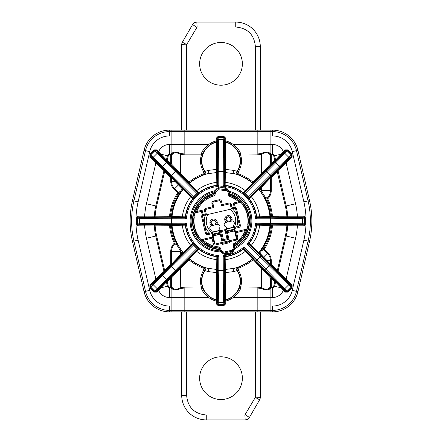 <?xml version="1.0" encoding="UTF-8"?>
<svg xmlns="http://www.w3.org/2000/svg" width="442" height="442" viewBox="0 0 442 442"><rect width="100%" height="100%" fill="white"/><g stroke="black" fill="none" stroke-linecap="round" stroke-linejoin="round"><path stroke-width="0.66" d="M158.076 152.313L166.523 160.678A0.735 0.63 134.2 0 1 166.407 160.01L167.225 160.341L170.739 163.855L171.551 164.059L189.624 182.905A0.735 0.735 22.9 0 1 188.635 182.855L188.469 183.253L197.729 192.905L158.44 153.263L156.159 150.391L158.076 152.313L158.595 151.788A11.691 11.691 0 0 1 169.435 144.484L171.888 144.484L171.888 131.617L169.435 131.617A24.553 24.553 0 0 0 145.506 150.65L133.909 200.895A89.383 89.383 0 0 0 133.909 241.105L145.506 291.35A24.553 24.553 0 0 0 169.435 310.383L272.565 310.383A24.553 24.553 0 0 0 296.494 291.35L308.091 241.105A89.383 89.383 0 0 0 308.091 200.895L296.494 150.65A24.553 24.553 0 0 0 272.565 131.617L171.888 131.617L171.888 130.147L169.435 130.147A26.028 26.028 0 0 0 144.07 150.319L132.473 200.563A90.853 90.853 0 0 0 132.473 241.437L144.07 291.681A26.028 26.028 0 0 0 169.435 311.853L272.565 311.853A26.028 26.028 0 0 0 297.93 291.681L309.527 241.437A90.853 90.853 0 0 0 309.527 200.563L297.93 150.319A26.028 26.028 0 0 0 272.565 130.147L169.435 130.147A26.028 26.028 0 0 0 144.07 150.319L132.473 200.563A90.853 90.853 0 0 0 132.473 241.437L138.119 240.133A85.057 85.057 0 0 1 138.119 201.867L149.716 151.623A20.233 20.233 0 0 1 169.435 135.943L257.835 135.943L257.835 144.484L272.565 144.484A11.691 11.691 0 0 1 283.405 151.788L285.322 149.871L287.753 149.871L292.129 154.247L292.129 156.678L278.178 171.198L277.355 171.529L271.261 177.629L271.261 190.552A11.337 11.337 0 0 1 267.67 198.828L266.835 199.226L264.609 197.701L264.741 198.127L260.653 191.618A49.349 49.349 0 0 0 259.095 189.624L259.841 188.983L259.316 188.463L260.995 186.789L261.515 187.309L259.841 188.983A50.333 50.333 0 0 1 261.437 191.032L260.653 191.618M272.565 130.147L272.565 135.943A20.233 20.233 0 0 1 292.284 151.623L297.93 150.319A26.028 26.028 0 0 0 272.565 130.147L270.112 130.147L270.112 153.286L271.261 154.087L271.261 154.96L270.449 154.96A0.983 0.746 127.2 0 1 271.261 154.087L272.565 154.087L272.565 154.96L271.261 154.96L271.261 163.855L270.449 164.059A0.735 0.53 -135.5 0 0 271.576 164.579L262.034 174.181L261.515 173.662L270.449 164.059L270.449 154.96L269.393 154.087A0.983 0.635 127.2 0 1 270.112 153.286C267.874 151.672 264.918 151.728 261.261 153.462L261.515 154.247C265.062 152.33 267.686 152.275 269.393 154.087M255.377 130.147L255.377 46.653C254.255 34.669 247.708 28.122 235.735 27.012L197.11 27.012L186.69 44.57L186.623 130.147L181.712 130.147L181.712 44.681A4.912 4.912 0 0 1 182.369 42.228L192.574 24.553A4.912 4.912 0 0 1 196.823 22.1L235.735 22.1A24.553 24.553 0 0 1 260.288 46.653L260.288 130.147L257.835 130.147L257.835 135.943L272.565 135.943M149.716 290.377L144.07 291.681A26.028 26.028 0 0 0 169.435 311.853L171.888 311.853L171.888 306.057L169.435 306.057A20.233 20.233 0 0 1 149.716 290.377L138.119 240.133M263.205 257.415L263.554 257.062L259.1 252.371L261.338 249.459L261.52 250.713L259.316 253.531L267.018 261.216A0.735 0.293 134.8 0 1 267.156 260.697L270.449 264.172L271.261 264.371L277.355 270.471L278.178 270.802L286.201 236.05L295.554 238.21A76.516 76.516 0 0 0 297.367 225.812L272.438 225.868L270.134 225.779L269.957 225.359L256.686 225.166L256.404 224.856A35.614 35.614 0 0 1 248.763 243.304L247.006 243.868L248.818 244.288L288.737 283.56A0.983 0.845 134.2 0 1 288.637 284.852L291.168 287.234L291.609 287.234L287.234 291.609L285.841 291.609L283.924 289.687L283.405 290.212A11.691 11.691 0 0 1 272.565 297.516L270.112 297.516L270.112 311.853L272.565 311.853A26.028 26.028 0 0 0 297.93 291.681L309.527 241.437A90.853 90.853 0 0 0 309.527 200.563L303.881 201.867A85.057 85.057 0 0 1 303.881 240.133L292.284 290.377A20.233 20.233 0 0 1 272.565 306.057L171.888 306.057L171.888 297.516L169.435 297.516A11.691 11.691 0 0 1 158.595 290.212L156.678 292.129L154.247 292.129L149.871 287.753L149.871 285.322L163.822 270.802L164.645 270.471L170.739 264.371L170.739 251.448A11.337 11.337 0 0 1 174.33 243.172L175.165 242.774L177.391 244.299L177.259 243.873L181.347 250.382A49.349 49.349 0 0 0 182.905 252.376L182.159 253.017L182.684 253.537L181.005 255.211L180.485 254.691L182.159 253.017A50.333 50.333 0 0 1 180.563 250.968L181.347 250.382M186.623 311.853L186.623 395.347C187.745 407.331 194.292 413.878 206.265 414.988L244.89 414.988L255.31 397.43L255.377 311.853L260.288 311.853L260.288 397.319A4.912 4.912 0 0 1 259.631 399.772L249.426 417.447A4.912 4.912 0 0 1 245.177 419.9L206.265 419.9A24.553 24.553 0 0 1 181.712 395.347L181.712 311.853L184.165 311.853L184.165 297.516L171.888 297.516L171.888 288.714L170.739 287.913L170.739 287.04L171.551 287.04A0.983 0.746 -52.8 0 1 170.739 287.913L169.435 287.913L169.435 297.516M156.446 162.208L150.391 156.159L150.391 154.766L150.833 154.766L194.055 197.419L192.822 198.712L183.297 189.463L182.9 189.629L182.331 188.822L182.684 188.469L174.982 180.784A0.735 0.293 -45.2 0 1 174.844 181.303L171.551 177.828L170.739 177.629L171.264 177.104L156.446 162.208L155.921 162.733L149.871 156.678L149.871 154.247L154.247 149.871L156.678 149.871L166.407 160.01L167.402 155.706L168.253 155.899L167.225 160.341L166.706 160.86L179.966 174.181L180.485 173.662L180.485 154.247L180.739 153.462L184.165 153.965L184.165 144.484L208.729 144.484A20.448 20.448 0 0 1 216.226 140.959L216.403 141.926A0.735 0.735 128.2 0 0 216.967 141.208L217.243 141.423A0.735 0.735 -51.5 0 1 216.668 142.142L216.403 141.926A19.465 19.465 0 0 0 209.32 145.269L208.729 144.484C204.138 148.429 201.696 151.589 201.403 153.965L184.165 153.965L184.165 154.833L180.485 154.247C176.651 152.324 174.021 152.269 172.607 154.087A0.983 0.635 52.8 0 0 171.888 153.286C173.8 151.661 176.75 151.722 180.739 153.462M149.871 156.678L150.833 156.159L153.263 158.44L192.905 197.729L183.253 188.469L182.684 188.469M174.982 180.784L171.463 177.308A0.735 0.536 134.5 0 1 171.551 177.828L171.551 181.303A10.525 10.525 0 0 0 174.634 188.745L178.214 192.325A0.983 0.796 -116.2 0 1 178.413 193.403L180.855 192.143L180.48 191.287L177.64 192.9L178.413 193.403A50.747 50.747 0 0 0 170.479 216.199L171.866 216.221L172.043 216.641L185.314 216.834A35.929 35.929 0 0 1 192.822 198.712A0.735 0.735 -93.3 0 0 192.767 197.734M178.795 184.585L178.446 184.938L174.844 181.303L170.739 181.303A11.337 11.337 0 0 0 174.06 189.32L177.64 192.9A51.67 51.67 0 0 0 169.562 216.132L169.562 216.867L155.142 216.867L155.142 216.132L170.479 216.199A0.735 0.691 -88.6 0 1 169.794 216.867L171.137 216.889L171.308 217.309L184.585 217.486L186.441 218.779L185.596 217.144A35.614 35.614 0 0 1 217.144 185.596L216.834 185.314L216.674 172.529L207.276 173.8L203.337 174.916C204.861 174.093 205.259 172.888 204.53 171.308A19.52 19.52 0 0 1 202.342 155.12C202.624 152.645 204.95 149.363 209.32 145.269M188.469 183.253A0.735 0.735 -157.5 0 0 189.463 183.297L198.712 192.822A35.929 35.929 0 0 1 216.834 185.314A0.735 0.735 -48.3 0 0 217.486 184.585L217.348 171.816A0.735 0.718 -2 0 1 216.674 172.529L216.724 169.358L207.955 170.441L203.701 171.833A20.498 20.498 0 0 1 201.403 154.833L184.165 154.833M283.924 289.687L275.476 281.322A0.735 0.63 -45.8 0 1 275.593 281.99L274.775 281.659L271.261 278.145L270.449 277.941L270.449 287.04L269.393 287.913C267.979 289.731 265.349 289.676 261.515 287.753L261.261 288.538L257.835 288.035L257.835 287.167L261.515 287.753L261.515 268.338L262.034 267.819L271.576 277.421L270.449 277.941L243.288 249.178A35.929 35.929 0 0 1 225.166 256.686L225.326 269.471L234.724 268.195L238.663 267.084C237.139 267.907 236.741 269.112 237.47 270.692A19.52 19.52 0 0 1 239.658 286.88A0.983 0.851 -162.1 0 0 240.597 288.035C240.304 290.411 237.862 293.571 233.271 297.516A20.448 20.448 0 0 1 225.774 301.041L225.774 303.764L224.05 305.483L217.95 305.483L216.226 303.764L216.403 300.074A19.465 19.465 0 0 1 209.32 296.731C205.005 292.726 202.679 289.444 202.342 286.88A19.52 19.52 0 0 1 204.53 270.692C205.265 269.117 204.867 267.913 203.337 267.084L207.276 268.195L216.674 269.471L216.834 256.686L217.144 256.404A35.614 35.614 0 0 1 185.596 224.856L186.441 223.221L158.026 223.293L139.39 223.685L137.175 224.133A83.881 83.881 0 0 1 137.175 217.867L138.158 216.923L140.296 217.331L158.938 217.724A0.983 0.906 91.2 0 0 158.026 218.707L186.441 218.779A34.631 34.631 0 0 1 218.779 186.441L217.801 184.861A0.735 0.735 -48.1 0 1 217.144 185.596L218.779 186.441L218.707 158.054L218.315 139.401L217.95 137.252L224.05 137.252L223.685 139.401L223.293 158.054L223.221 186.441A34.631 34.631 0 0 1 255.559 218.779L270.366 218.779L270.366 217.801L257.139 217.801A0.735 0.735 41.9 0 1 256.404 217.144L255.559 218.779L257.415 217.486L270.692 217.309A0.735 0.735 22.5 0 1 269.957 216.641A49.15 49.15 0 0 0 258.703 189.463L259.095 189.624A0.735 0.735 112.9 0 1 259.145 188.635L258.747 188.469L249.233 197.734L248.503 196.933A36.548 36.548 0 0 0 245.067 193.497L244.266 192.767L246.017 190.966A0.735 0.293 44.8 0 1 245.31 190.679L252.537 183.297L252.376 182.905A0.735 0.735 157.1 0 0 253.365 182.855L253.531 183.253A0.735 0.735 -22.5 0 1 252.537 183.297A49.15 49.15 0 0 0 234.724 173.8L225.326 172.529L225.166 185.314A35.929 35.929 0 0 1 243.288 192.822L245.31 190.679A38.863 38.863 0 0 0 225.249 182.369A0.735 0.293 -179.8 0 1 224.547 182.076L224.514 184.585L223.221 186.441L224.856 185.596A35.614 35.614 0 0 1 256.404 217.144L256.686 216.834L269.957 216.641L270.134 216.221A49.366 49.366 0 0 0 264.741 198.127M258.747 188.469A0.735 0.735 -67.5 0 0 258.703 189.463L249.178 198.712A35.929 35.929 0 0 1 256.686 216.834A0.735 0.735 41.7 0 0 257.415 217.486M217.348 171.816L217.337 169.601L216.724 169.358L216.668 142.142A19.188 19.188 0 0 0 204.917 171.308A2.453 2.453 -86.7 0 1 203.723 174.949M217.337 169.601L217.243 141.423M217.486 184.585L217.801 184.861L217.801 171.667L217.331 140.313L217.254 138.523L216.226 138.236L217.95 136.517L224.05 136.517L225.774 138.236L225.774 140.959A20.448 20.448 0 0 1 233.271 144.484C237.802 148.341 240.244 151.501 240.597 153.965L240.597 154.833A20.498 20.498 0 0 1 238.299 171.833L239.017 173.999A50.333 50.333 0 0 1 253.017 182.159L252.376 182.905A49.349 49.349 0 0 0 238.663 174.916L234.724 173.8A2.453 1.641 -74 0 1 234.045 170.441L225.276 169.358L225.326 172.529A0.735 0.718 -178 0 1 224.652 171.816L224.547 182.076M257.835 154.833L257.835 153.965L240.597 153.965A0.983 0.851 162.1 0 0 239.658 155.12A19.52 19.52 0 0 1 237.47 171.308L237.083 171.308A19.188 19.188 0 0 0 225.332 142.142L225.597 141.926A19.465 19.465 0 0 1 232.68 145.269C236.995 149.274 239.321 152.556 239.658 155.12L257.835 154.833L261.515 154.247L261.515 173.662L253.017 182.159L253.365 182.855M232.68 145.269L233.271 144.484L257.835 144.484L257.835 153.965L261.261 153.462M225.033 141.208A0.735 0.735 51.8 0 0 225.597 141.926L225.774 140.959L225.033 140.959L224.757 141.423L224.702 144.611L224.663 169.601L225.276 169.358L225.332 142.142A0.735 0.735 -128.5 0 1 224.757 141.423M238.277 174.949A2.453 2.453 -93.3 0 1 237.083 171.308L234.045 170.441M238.299 171.833L237.47 171.308C236.735 172.883 237.133 174.087 238.663 174.916L239.017 173.999M209.32 296.731L208.729 297.516C204.198 293.659 201.756 290.499 201.403 288.035A0.983 0.851 -17.9 0 0 202.342 286.88L184.165 287.167L180.485 287.753C176.938 289.67 174.314 289.725 172.607 287.913L171.551 287.04L171.551 277.941A0.735 0.53 44.5 0 0 170.424 277.421L179.966 267.819L180.485 268.338L171.551 277.941L170.739 278.145L167.225 281.659L166.407 281.99L158.595 290.212L158.076 289.687L156.159 291.609L156.159 291.168L197.729 249.095A0.735 0.735 176.7 0 1 198.707 249.039L189.463 258.703L189.624 259.095A0.735 0.735 -22.9 0 0 188.635 259.145L188.469 258.747A0.735 0.735 157.5 0 1 189.463 258.703A49.15 49.15 0 0 0 207.276 268.195A2.453 1.641 106 0 1 207.955 271.559L216.724 272.642L216.674 269.471A0.735 0.718 2 0 1 217.348 270.184L217.453 259.924A0.735 0.293 0.2 0 0 216.751 259.631A38.863 38.863 0 0 1 196.69 251.321A0.735 0.293 -135.2 0 0 195.983 251.034L188.469 258.747M180.485 251.448L171.551 251.448A10.525 10.525 0 0 1 174.883 243.763L176.922 245.089L180.563 250.968A1.591 1.591 0 0 0 180.485 251.448L180.485 254.691L171.551 264.172L170.739 264.371L171.264 264.896L165.164 270.99L164.645 270.471L156.65 235.857L155.799 236.05L163.822 270.802A0.735 0.63 44.2 0 0 164.982 271.173L165.164 270.99M176.922 245.089L177.391 244.299M217.453 259.924L217.486 257.415L218.779 255.559A34.631 34.631 0 0 1 186.441 223.221L184.861 224.199A0.735 0.735 -138.1 0 1 185.596 224.856L185.314 225.166L172.043 225.359L171.866 225.779A49.366 49.366 0 0 0 177.259 243.873M155.142 225.133L155.142 225.868L170.479 225.801A50.747 50.747 0 0 0 175.165 242.774A0.983 0.807 122.9 0 1 174.883 243.763L174.33 243.172A51.67 51.67 0 0 1 169.562 225.868L169.562 225.133L138.158 225.077L138.479 224.746L184.861 224.199L184.585 224.514L171.308 224.691L171.137 225.111L171.866 225.779L170.479 225.801A0.735 0.691 88.6 0 0 169.794 225.133L170.805 225.111A0.735 0.635 -90.9 0 1 171.441 225.79A49.791 49.791 0 0 0 176.772 243.862A0.983 0.635 123.3 0 1 176.435 244.752M270.692 217.309L270.863 216.889L270.134 216.221L271.521 216.199A0.735 0.691 -91.4 0 0 272.206 216.867L271.195 216.889A0.735 0.635 89.1 0 1 270.559 216.21A49.791 49.791 0 0 0 265.228 198.138A0.983 0.635 -56.7 0 1 265.565 197.248L265.078 196.911L264.609 197.701M182.85 188.64A0.735 0.735 67.1 0 1 182.9 189.629L180.662 192.541A49.366 49.366 0 0 0 171.866 216.221L171.137 216.889M180.662 192.541L180.855 192.143M261.338 249.459A49.366 49.366 0 0 0 270.134 225.779L270.863 225.111L270.692 224.691L257.415 224.514L255.559 223.221L256.404 224.856A0.735 0.735 -41.9 0 1 257.139 224.199L270.366 224.199L270.366 218.779L302.61 218.315L305.56 217.84A84.621 84.621 0 0 1 305.56 224.16L303.842 225.812L297.367 225.812L297.367 225.077L287.079 225.133A0.735 0.652 -91 0 1 287.731 225.917A66.913 66.913 0 0 1 286.201 236.05L285.35 235.857A66.04 66.04 0 0 0 286.858 225.868L286.858 225.133L270.863 225.111M261.145 249.857L263.587 248.597L264.36 249.1L263.786 249.675A0.983 0.796 63.8 0 1 263.587 248.597A50.747 50.747 0 0 0 271.521 225.801A0.735 0.691 91.4 0 1 272.206 225.133M170.739 251.448L171.551 251.448L171.463 264.692L181.005 255.211M183.253 253.531A0.735 0.735 112.5 0 0 183.297 252.537L182.905 252.376A0.735 0.735 -67.1 0 1 182.855 253.365L183.253 253.531L192.767 244.266L193.497 245.067L194.055 244.581A35.808 35.808 0 0 0 197.419 247.945L198.707 249.039M171.308 224.691A0.735 0.735 -157.5 0 1 172.043 225.359A49.15 49.15 0 0 0 183.297 252.537L192.961 243.293A0.735 0.735 93.3 0 1 192.905 244.271L153.263 283.56L150.391 285.841L164.982 271.173M156.446 279.792L155.921 279.267L146.446 238.21L155.799 236.05A66.913 66.913 0 0 1 154.269 225.917L138.158 225.812L136.44 224.16A84.621 84.621 0 0 1 136.44 217.84L138.158 216.188L155.142 216.132A66.04 66.04 0 0 1 156.65 206.143L164.645 171.529L163.822 171.198L155.921 162.733L146.446 203.79A76.516 76.516 0 0 0 144.633 216.188L144.633 216.923L154.921 216.867A0.735 0.652 89 0 1 154.269 216.083A66.913 66.913 0 0 1 155.799 205.95L146.446 203.79M156.678 292.129L156.159 291.609L154.766 291.609L154.766 291.168L157.148 288.637L153.363 284.852L150.833 287.234L150.391 287.234L150.391 285.841L149.871 285.322M158.44 288.737A0.983 0.845 44.2 0 1 157.148 288.637L196.933 248.503A36.548 36.548 0 0 1 193.497 245.067L153.363 284.852A0.983 0.845 -134.2 0 1 153.263 283.56M197.419 247.945L196.933 248.503L197.734 249.233L195.983 251.034M192.961 243.293L194.055 244.581M171.137 225.111L170.805 225.111M170.424 164.579L171.551 164.059L171.551 154.96L170.739 154.96L170.739 154.087L171.888 153.286L171.888 144.484L184.165 144.484L184.165 130.147M170.22 164.374L170.739 163.855L170.739 154.96L169.435 154.96L169.435 154.087L170.739 154.087A0.983 0.746 52.8 0 1 171.551 154.96L172.607 154.087M160.529 154.761L160.86 154.192L167.402 155.706A2.088 2.088 0 0 1 169.435 154.087L169.435 144.484M202.342 155.12L201.403 154.833L201.403 153.965A0.983 0.851 17.9 0 1 202.342 155.12M153.263 158.44A0.983 0.845 134.2 0 1 153.363 157.148L157.148 153.363L154.766 150.833L154.766 150.391L156.159 150.391L156.678 149.871M197.734 192.767A0.735 0.735 -176.7 0 0 198.712 192.822L198.707 192.961A0.735 0.735 -176.7 0 1 197.729 192.905L196.933 193.497L157.148 153.363A0.983 0.845 -44.2 0 1 158.44 153.263M198.707 192.961L197.419 194.055L196.933 193.497A36.548 36.548 0 0 0 193.497 196.933L192.905 197.729A0.735 0.735 -93.3 0 1 192.961 198.707M219.287 248.514L221 251.885A7.857 7.857 0 0 0 234.536 248.758L234.525 244.664A27.255 27.255 0 0 0 229.763 195.193L228.995 191.171A7.857 7.857 0 0 0 214.978 190.916M265.078 196.911L261.437 191.032A1.591 1.591 0 0 0 261.515 190.552L270.449 190.552A10.525 10.525 0 0 1 267.117 198.237L267.67 198.828A51.67 51.67 0 0 1 272.438 216.132L272.438 216.867L297.367 216.923L303.842 216.923L303.842 216.188L305.56 217.84M270.863 216.889L271.195 216.889M249.233 197.734A0.735 0.735 -86.7 0 0 249.178 198.712L247.945 197.419A35.808 35.808 0 0 0 244.581 194.055L243.288 192.822A0.735 0.735 -3.3 0 0 244.266 192.767M224.05 136.517L224.05 137.252L225.033 138.236L224.669 140.313L224.276 158.96L224.199 184.861A0.735 0.735 -131.9 0 0 224.856 185.596L225.166 185.314A0.735 0.735 -131.7 0 1 224.514 184.585M246.017 190.966L253.531 183.253M275.294 160.86L274.775 160.341L271.261 163.855L271.78 164.374L283.924 152.313L283.405 151.788L281.14 154.192L273.747 155.899A1.216 1.216 0 0 0 272.565 154.96M283.924 152.313L285.841 150.391L285.841 150.833L274.488 162.606L244.271 192.905A0.735 0.735 -3.3 0 1 243.293 192.961M273.747 155.899L274.775 160.341L275.593 160.01L281.14 154.192L281.471 154.761M275.476 160.678A0.735 0.63 45.8 0 0 275.593 160.01L274.598 155.706A2.088 2.088 0 0 0 272.565 154.087L272.565 144.484M271.261 190.552L270.449 190.552L270.736 177.104L271.261 177.629L270.449 177.828L261.515 187.309L261.515 190.552M270.537 177.308L260.995 186.789M249.039 198.707A0.735 0.735 -86.7 0 1 249.095 197.729L288.737 158.44L291.609 156.159L277.018 170.827A0.735 0.63 -135.8 0 1 278.178 171.198L286.201 205.95L295.554 203.79A76.516 76.516 0 0 1 297.367 216.188L303.842 216.188M285.322 149.871L285.841 150.391L287.234 150.391L287.234 150.833L275.775 162.706L279.294 166.225L247.945 197.419M274.488 162.606A0.983 0.845 -135.8 0 1 275.775 162.706L244.581 194.055M283.56 153.263A0.983 0.845 -135.8 0 1 284.852 153.363L288.637 157.148L292.129 154.247M265.565 197.248L267.117 198.237A0.983 0.807 -57.1 0 0 266.835 199.226A50.747 50.747 0 0 1 271.521 216.199L297.367 216.188L297.367 216.923M285.554 162.208L286.079 162.733L295.554 203.79M270.366 217.801L303.521 217.254A0.983 0.983 44 0 1 304.505 218.204L304.505 223.796L255.559 223.221A34.631 34.631 0 0 1 247.006 243.868L288.637 284.852L284.852 288.637L256.868 260.001L260.697 256.172M303.521 217.254L303.842 216.923L304.825 217.867A83.881 83.881 0 0 1 304.825 224.133L304.505 223.796A0.983 0.983 -44 0 1 303.521 224.746L270.366 224.199M257.415 224.514A0.735 0.735 -41.7 0 0 256.686 225.166A35.929 35.929 0 0 1 249.178 243.288L258.703 252.537A49.15 49.15 0 0 0 269.957 225.359A0.735 0.735 -22.5 0 1 270.692 224.691M253.365 259.145L253.017 259.841A50.333 50.333 0 0 1 239.017 268.001L238.663 267.084A49.349 49.349 0 0 0 252.376 259.095A0.735 0.735 -157.1 0 1 253.365 259.145L253.531 258.747L244.266 249.233A0.735 0.735 3.3 0 0 243.288 249.178L243.304 248.763A35.614 35.614 0 0 1 224.856 256.404L223.221 255.559L224.514 257.415L224.652 270.184A0.735 0.718 178 0 1 225.326 269.471L225.276 272.642L234.045 271.559L238.299 270.167A20.498 20.498 0 0 1 240.597 287.167L240.597 288.035L257.835 288.035L257.835 297.516L233.271 297.516L232.68 296.731A19.465 19.465 0 0 1 225.597 300.074A0.735 0.735 -51.8 0 0 225.033 300.792L224.757 300.577A0.735 0.735 128.5 0 1 225.332 299.858L225.774 301.041L225.033 301.041L225.033 303.764L225.774 303.764M224.514 257.415A0.735 0.735 131.7 0 1 225.166 256.686L224.856 256.404A0.735 0.735 131.9 0 0 224.199 257.139L224.276 283.04L224.669 301.687L225.033 303.764L224.05 304.748L224.05 305.483M224.652 270.184L224.757 300.577M224.663 272.399L225.276 272.642L225.332 299.858A19.188 19.188 0 0 0 237.083 270.692A2.453 2.453 93.3 0 1 238.277 267.051M244.266 249.233L243.868 247.006L243.304 248.763A0.735 0.735 3.1 0 1 244.288 248.818L256.172 260.697L256.868 260.001L243.868 247.006A34.631 34.631 0 0 1 223.221 255.559L223.293 283.946L223.685 302.599L224.05 304.748L217.95 304.748L217.95 305.483M272.438 225.133L272.438 225.868A51.67 51.67 0 0 1 264.36 249.1L267.94 252.68A11.337 11.337 0 0 1 271.261 260.697L271.261 264.371L270.736 264.896L277.018 271.173A0.735 0.63 135.8 0 0 278.178 270.802L292.129 285.322L292.129 287.753L287.753 292.129L285.322 292.129L285.841 291.168L256.172 260.697M281.471 287.239L281.14 287.808L273.747 286.101A1.216 1.216 0 0 1 272.565 287.04L272.565 287.913L271.261 287.913A0.983 0.746 -127.2 0 1 270.449 287.04L271.261 287.04L271.261 287.913L270.112 288.714C268.2 290.339 265.25 290.278 261.261 288.538M285.322 292.129L275.593 281.99L274.598 286.294A2.088 2.088 0 0 1 272.565 287.913L272.565 297.516M287.753 292.129L284.852 288.637A0.983 0.845 -44.2 0 1 283.56 288.737M217.337 272.399L217.298 297.389L216.967 300.792A0.735 0.735 -128.2 0 0 216.403 300.074L216.724 272.642L217.337 272.399L217.348 270.184M184.165 287.167L184.165 288.035L201.403 288.035L201.403 287.167A20.498 20.498 0 0 1 203.701 270.167L207.955 271.559M257.835 287.167L239.658 286.88C239.376 289.355 237.05 292.637 232.68 296.731M216.967 300.792L216.226 301.041A20.448 20.448 0 0 1 208.729 297.516L184.165 297.516L184.165 288.035L180.739 288.538C177.082 290.272 174.126 290.328 171.888 288.714A0.983 0.635 -52.8 0 0 172.607 287.913M160.529 287.239L160.86 287.808L168.253 286.101A1.216 1.216 0 0 0 169.435 287.04L170.739 287.04L170.739 278.145L170.22 277.626L158.076 289.687M166.523 281.322A0.735 0.63 -134.2 0 0 166.407 281.99L167.402 286.294A2.088 2.088 0 0 0 169.435 287.913L169.435 287.04M224.746 303.477A0.983 0.983 135 0 1 223.762 304.461L217.95 304.748L216.967 303.764L217.331 301.687L217.724 283.04L217.801 257.139A0.735 0.735 48.1 0 0 217.144 256.404L218.779 255.559L218.779 270.333L224.199 270.333M188.635 259.145L188.983 259.841L189.624 259.095A49.349 49.349 0 0 0 203.337 267.084L202.983 268.001A50.333 50.333 0 0 1 188.983 259.841L180.485 268.338L180.739 288.538M217.254 303.477A0.983 0.983 45 0 0 218.237 304.461L218.779 270.333L217.801 270.333M156.65 235.857A66.04 66.04 0 0 1 155.142 225.868L154.269 225.917A0.735 0.652 -89 0 1 154.921 225.133M164.982 170.827A0.735 0.63 -44.2 0 0 163.822 171.198L155.799 205.95L156.65 206.143M140.296 224.669A0.983 0.906 -91.2 0 1 139.39 223.685L139.39 218.315L158.026 218.707L158.026 223.293A0.983 0.906 -91.2 0 0 158.938 224.276M138.479 224.746A0.983 0.983 -136 0 1 137.495 223.796L137.495 218.204L139.39 218.315A0.983 0.906 91.2 0 1 140.296 217.331M136.44 217.84L137.495 218.204A0.983 0.983 136 0 1 138.479 217.254M174.06 189.32L178.446 184.938L182.331 188.822L180.48 191.287M277.018 271.173L285.554 279.792L286.079 279.267L295.554 238.21M288.737 283.56L291.168 285.841L292.129 285.322M249.233 244.266A0.735 0.735 86.7 0 1 249.178 243.288L248.763 243.304A0.735 0.735 86.9 0 0 248.818 244.288L249.233 244.266L258.747 253.531L259.316 253.531M267.018 261.216L270.537 264.692A0.735 0.536 -45.5 0 1 270.449 264.172L270.449 260.697A10.525 10.525 0 0 0 267.366 253.255L263.786 249.675L262.062 250.448A0.983 0.63 63.9 0 1 261.824 249.503A49.791 49.791 0 0 0 270.559 225.79A0.735 0.635 -89.1 0 1 271.195 225.111M267.94 252.68L263.554 257.062L267.156 260.697L271.261 260.697M261.52 250.713L262.062 250.448M301.704 217.331A0.983 0.906 88.8 0 1 302.61 218.315L302.61 223.685A0.983 0.906 -88.8 0 1 301.704 224.669M229.685 193.369L229.459 193.353A17.188 17.188 0 0 1 229.685 193.369L229.685 193.375A7.857 7.857 0 0 0 229.591 192.894M229.73 193.723L229.735 193.778A28.586 28.586 0 0 1 234.768 246.056A7.857 7.857 0 0 0 234.757 245.918M234.652 248.255A7.857 7.857 0 0 0 234.768 247.476A29.841 29.841 0 0 0 229.464 192.38A7.857 7.857 0 0 0 229.205 191.64M229.105 191.414A7.857 7.857 0 0 0 228.995 191.171A30.885 30.885 0 0 1 234.536 248.758A7.857 7.857 0 0 0 234.603 248.498M214.862 191.143A7.857 7.857 0 0 0 214.552 191.861L214.182 193.237A7.857 7.857 0 0 0 214.16 193.375M214.127 193.59A7.857 7.857 0 0 0 214.121 193.646L214.072 194.32M219.558 249.426A7.857 7.857 0 0 0 219.608 249.553A28.586 28.586 0 0 1 214.182 193.237L214.121 193.646A28.205 28.205 0 0 0 219.47 249.166A7.857 7.857 0 0 0 219.486 249.216M220.829 251.68A7.857 7.857 0 0 0 221 251.885A30.885 30.885 0 0 1 215.105 190.684L214.552 191.861A29.841 29.841 0 0 0 220.232 250.835A7.857 7.857 0 0 0 220.674 251.481M234.73 245.697A7.857 7.857 0 0 0 234.724 245.642A28.205 28.205 0 0 0 229.768 194.193M229.768 195.137A27.305 27.305 0 0 1 234.542 244.713L234.603 244.978M229.774 194.867L229.763 195.193A27.255 27.255 0 0 0 229.746 195.182M236.183 243.636L235.415 244.133M240.702 239.835L240.061 240.481M237.951 242.343L237.52 242.68M205.779 243.31L209.63 245.503A4.912 4.912 0 0 1 209.193 245.564A27.255 27.255 0 0 0 219.215 248.2L219.226 248.249A27.305 27.305 0 0 1 214.061 194.59L214.061 194.64A27.255 27.255 0 0 0 214.061 194.64A27.255 27.255 0 0 0 219.215 248.2A27.255 27.255 0 0 0 219.238 248.2M216.099 247.813L215.619 247.719M215.414 247.68L215.088 247.608M213.873 247.31L211.547 246.564M205.817 198.364L206.585 197.867A27.255 27.255 0 0 0 199.618 204.099A4.912 4.912 0 0 1 200.038 203.961M198.69 205.779L196.497 209.63A4.912 4.912 0 0 1 196.436 209.193A27.255 27.255 0 0 0 204.099 242.382A4.912 4.912 0 0 1 203.961 241.962M201.298 202.165L201.939 201.519M204.049 199.657L204.48 199.32M214.061 194.64A27.255 27.255 0 0 0 206.585 197.867A27.255 27.255 0 0 1 214.061 194.64M205.408 215.022A16.697 16.697 0 0 0 209.607 233.205M236.592 226.978A16.697 16.697 0 0 0 232.393 208.795M207.79 214.475A14.735 14.735 0 0 0 211.989 232.658M234.21 227.525A14.735 14.735 0 0 0 230.011 209.342M216.812 224.486A3.685 3.685 0 0 0 213.585 219.028A3.685 3.685 0 0 0 211.458 225.724M231.647 221.061A3.685 3.685 0 0 0 228.415 215.602A3.685 3.685 0 0 0 226.293 222.298M214.801 224.95L216.132 222.713C214.431 219.425 212.735 219.425 211.033 222.713L213.469 225.26M229.636 221.525L230.967 219.287C229.265 216 227.569 216 225.868 219.287L228.304 221.834M211.143 223.276A2.503 2.503 0 0 0 214.149 225.155A2.503 2.503 0 0 0 216.022 222.149A2.503 2.503 0 0 0 213.022 220.271A2.503 2.503 0 0 0 211.143 223.276A2.503 2.503 0 0 0 214.149 225.155A2.503 2.503 0 0 0 216.022 222.149A2.503 2.503 0 0 0 213.022 220.271A2.503 2.503 0 0 0 211.143 223.276M225.978 219.851A2.503 2.503 0 0 0 228.978 221.729A2.503 2.503 0 0 0 230.857 218.724A2.503 2.503 0 0 0 227.851 216.845A2.503 2.503 0 0 0 225.978 219.851A2.503 2.503 0 0 0 228.978 221.729A2.503 2.503 0 0 0 230.857 218.724A2.503 2.503 0 0 0 227.851 216.845A2.503 2.503 0 0 0 225.978 219.851M221 356.793A21.365 21.365 0 0 0 199.635 378.153A21.365 21.365 0 0 0 221 399.518A21.365 21.365 0 0 0 242.365 378.153A21.365 21.365 0 0 0 221 356.793M221 42.482A21.365 21.365 0 0 0 199.635 63.847A21.365 21.365 0 0 0 221 85.207A21.365 21.365 0 0 0 242.365 63.847A21.365 21.365 0 0 0 221 42.482M225.641 229.807L224.895 229.68L227.216 239.724L229.006 239.31L221.829 240.967L223.624 240.553L223.403 239.597L222.448 239.818L220.569 231.685L221.525 231.464L223.403 239.597L227.95 238.547L226.072 230.415L221.525 231.464L221.304 230.509L224.895 229.68A0.983 0.983 0 0 1 226.072 230.415L225.68 229.829M202.613 216.674L201.657 216.895A1.967 1.967 0 0 1 202.259 214.994L203.348 215.497A0.983 0.983 0 0 0 202.613 216.674L206.37 232.945A0.983 0.983 0 0 0 207.547 233.68L212.331 232.58M233.868 227.608L238.652 226.503A0.983 0.983 0 0 0 239.387 225.326L235.63 209.055A0.983 0.983 0 0 0 234.453 208.32A0.983 0.983 0 0 0 235.188 207.138L234.415 203.79L233.238 203.055L238.592 201.817L238.813 202.773L234.415 203.79M224.895 229.68L226.685 229.265M219.508 230.923L221.304 230.509A0.983 0.983 0 0 0 220.569 231.685L220.663 230.989M211.735 232.713L212.95 237.978A0.983 0.983 0 0 0 211.773 237.243L203.187 239.227A0.983 0.983 0 0 0 202.745 240.907A27.012 27.012 0 0 1 200.878 239.023A2.453 2.453 0 0 1 200.497 238.962M234.464 227.47L237.006 238.476A0.492 0.492 0 0 1 236.636 239.061L223 242.21L222.265 243.387L222.486 244.349L223.221 243.166L223 242.21L214.862 244.089A0.492 0.492 0 0 1 214.276 243.724L212.95 237.978L211.994 238.199L211.773 237.243M222.265 243.387L215.083 245.045A1.475 1.475 0 0 1 213.32 243.945L211.994 238.199L203.408 240.183L203.187 239.227M219.961 247.006A26.028 26.028 0 0 1 203.408 240.183L202.745 240.907A27.012 27.012 0 0 0 219.166 247.951L219.961 247.006A6.873 6.873 0 0 0 223.818 252.106L232.105 250.189L232.647 251.073C230.111 253.669 227.133 254.36 223.718 253.133L232.647 251.073A7.857 7.857 0 0 0 234.464 244.415L233.332 243.923A6.873 6.873 0 0 1 232.105 250.189M194.066 216.84A2.453 2.453 0 0 0 194.265 217.171A27.012 27.012 0 0 0 198.646 236.166A2.453 2.453 0 0 0 198.613 236.547M247.934 225.16A2.453 2.453 0 0 0 247.735 224.829A27.012 27.012 0 0 0 243.354 205.834A2.453 2.453 0 0 0 243.387 205.453M247.299 228.155A2.453 2.453 0 0 1 246.984 228.376A27.012 27.012 0 0 1 234.464 244.415A7.857 7.857 0 0 1 232.647 251.073M243.31 236.221L245.503 232.37A4.912 4.912 0 0 1 245.564 232.807M218.144 189.712A6.873 6.873 0 0 0 215.016 195.668L214.055 194.894A7.857 7.857 0 0 1 217.923 188.695L227.387 189.861C224.464 187.342 221.309 186.955 217.923 188.695L218.144 189.712L226.923 190.789L227.387 189.861A7.857 7.857 0 0 1 229.752 195.447A27.012 27.012 0 0 1 241.122 202.977A2.453 2.453 0 0 1 241.503 203.038M194.701 213.845A2.453 2.453 0 0 1 195.016 213.624A27.012 27.012 0 0 1 195.861 211.11A0.983 0.983 0 0 0 196.999 212.431L201.397 211.414L202.132 210.237L203.348 215.497L205.502 215A0.983 0.983 0 0 0 206.237 213.823L205.464 210.475A0.983 0.983 0 0 1 206.199 209.298L212.9 207.751A0.983 0.983 0 0 0 213.635 206.569L212.862 203.221A0.983 0.983 0 0 1 213.602 202.044L219.343 200.718A0.983 0.983 0 0 1 220.519 201.453L221.293 204.801A0.983 0.983 0 0 0 222.47 205.541L229.171 203.994A0.983 0.983 0 0 1 230.348 204.729L231.122 208.077A0.983 0.983 0 0 0 232.299 208.817L205.502 215L205.281 214.044L206.237 213.823M236.221 198.69L232.37 196.497A4.912 4.912 0 0 1 232.807 196.436M242.382 237.901A4.912 4.912 0 0 1 241.962 238.039M237.901 199.618A4.912 4.912 0 0 1 238.039 200.038M201.397 211.414L202.171 214.762L205.281 214.044L204.508 210.696A1.967 1.967 0 0 1 205.978 208.337L212.679 206.79L211.906 203.442A1.967 1.967 0 0 1 213.381 201.088L219.121 199.762A1.967 1.967 0 0 1 221.475 201.232L222.249 204.585L228.95 203.038A1.967 1.967 0 0 1 231.304 204.508L232.299 208.817L234.453 208.32L235.216 207.386A1.967 1.967 0 0 1 236.586 208.834L240.343 225.105A1.967 1.967 0 0 1 238.873 227.459L234.685 228.426M213.635 206.569L212.679 206.79L212.9 207.751M222.47 205.541L222.249 204.585L221.293 204.801M236.586 208.834L235.63 209.055A0.983 0.983 0 0 0 234.453 208.32L234.232 207.359L231.122 208.077M233.238 203.055L234.232 207.359L235.188 207.138M239.255 201.093L238.592 201.817A26.028 26.028 0 0 0 228.735 196.149L229.752 195.447A27.012 27.012 0 0 1 239.255 201.093A0.983 0.983 0 0 1 238.813 202.773M195.861 211.11A27.012 27.012 0 0 1 214.055 194.894A27.012 27.012 0 0 0 195.861 211.11L196.778 211.469L196.999 212.431M202.171 214.762A0.983 0.983 0 0 0 203.348 215.497M202.745 240.907A27.012 27.012 0 0 0 219.166 247.951A7.857 7.857 0 0 0 223.718 253.133L223.818 252.106M236.415 231.553L236.636 232.509L235.68 232.73A0.983 0.983 0 0 1 236.415 231.553L245.001 229.569A0.983 0.983 0 0 1 246.139 230.89L245.222 230.531A26.028 26.028 0 0 1 233.332 243.923M245.001 229.569L245.222 230.531L236.636 232.509L237.962 238.255A1.475 1.475 0 0 1 236.857 240.023L229.68 241.68L229.901 242.636L228.724 241.901L223.221 243.166M236.547 239.083L229.337 240.746L226.155 226.95A2.453 2.453 0 0 1 225.144 222.564L228.486 221.79M236.52 239.089L233.332 225.293A2.453 2.453 0 0 0 232.321 220.906L229.448 221.569M214.983 244.061L211.801 230.265A2.453 2.453 0 0 1 210.784 225.879L213.652 225.216M214.619 224.995L217.961 224.221A2.453 2.453 0 0 1 218.978 228.608L222.16 242.404M214.652 242.625L214.53 242.652A0.492 0.492 0 0 0 214.166 243.244M236.895 237.995A0.492 0.492 0 0 0 236.304 237.63L236.188 237.658M227.05 230.823L234.227 229.166M212.69 234.133L219.867 232.475M222.116 238.382L221.276 238.575M214.099 240.233L213.503 240.371M223.624 240.553A0.983 0.983 0 0 1 222.448 239.818L222.448 239.818M227.216 239.724L227.216 239.724A0.983 0.983 0 0 0 227.95 238.547L227.95 238.547M227.619 237.111L228.453 236.918M235.636 235.26L236.232 235.122M220.691 230.951L221.304 230.509M229.68 241.68L228.503 240.94L228.724 241.901M292.284 151.623L303.881 201.867M303.881 240.133L309.527 241.437M297.93 291.681L292.284 290.377M272.565 306.057L272.565 311.853M269.393 287.913A0.983 0.635 -127.2 0 0 270.112 288.714L270.112 297.516L257.835 297.516L257.835 311.853M169.435 311.853L169.435 306.057M138.119 201.867L132.473 200.563M149.716 151.623L144.07 150.319M169.435 135.943L169.435 130.147M144.633 225.077L144.633 225.812A76.516 76.516 0 0 0 146.446 238.21M170.739 181.303L170.739 177.629L164.645 171.529L165.164 171.01M183.253 188.469A0.735 0.735 -112.5 0 1 183.297 189.463A49.15 49.15 0 0 0 172.043 216.641A0.735 0.735 157.5 0 1 171.308 217.309M190.966 195.983A0.735 0.293 -45.2 0 1 190.679 196.69A38.863 38.863 0 0 0 182.369 216.751A0.735 0.293 90.2 0 1 182.076 217.453M195.983 190.966A0.735 0.293 135.2 0 0 196.69 190.679A38.863 38.863 0 0 1 216.751 182.369A0.735 0.293 -0.2 0 0 217.453 182.076M179.966 174.181L188.463 182.684L188.983 182.159A50.333 50.333 0 0 1 202.983 173.999L203.337 174.916A49.349 49.349 0 0 0 189.624 182.905L189.463 183.297A49.15 49.15 0 0 1 207.276 173.8A2.453 1.641 -106 0 0 207.955 170.441M251.034 195.983A0.735 0.293 -134.8 0 0 251.321 196.69A38.863 38.863 0 0 1 259.631 216.751A0.735 0.293 89.8 0 0 259.924 217.453M216.226 138.236L216.226 140.959L216.967 140.959L216.967 138.236L217.95 137.252L217.95 136.517M203.701 270.167L202.983 268.001M239.017 268.001L238.299 270.167M202.983 173.999L203.701 171.833M170.805 216.889A0.735 0.635 90.9 0 0 171.441 216.21A49.791 49.791 0 0 1 180.176 192.497A0.983 0.63 -116.1 0 0 179.938 191.552M154.247 292.129L154.766 291.609L150.391 287.234L149.871 287.753M156.159 291.168A0.983 0.983 0 0 1 154.766 291.168L150.833 287.234A0.983 0.983 -90 0 1 150.833 285.841M162.606 274.488A0.983 0.845 -134.2 0 0 162.706 275.775L166.225 279.294A0.983 0.845 44.2 0 0 167.512 279.394M175.822 271.001L170.999 266.178M192.767 244.266A0.735 0.735 93.3 0 0 192.822 243.288A35.929 35.929 0 0 1 185.314 225.166A0.735 0.735 -138.3 0 0 184.585 224.514M190.966 246.017A0.735 0.293 45.2 0 0 190.679 245.31A38.863 38.863 0 0 1 182.369 225.249A0.735 0.293 -90.2 0 0 182.076 224.547M253.531 258.747A0.735 0.735 22.5 0 0 252.537 258.703A49.15 49.15 0 0 1 234.724 268.195A2.453 1.641 74 0 0 234.045 271.559M258.747 253.531A0.735 0.735 67.5 0 1 258.703 252.537L259.1 252.371A0.735 0.735 -112.9 0 0 259.15 253.36M169.435 154.96A1.216 1.216 0 0 0 168.253 155.899M275.476 281.322L271.78 277.626L271.261 278.145L271.261 287.04L272.565 287.04M273.747 286.101L274.775 281.659L275.294 281.14M277.018 170.827L285.35 206.143L286.201 205.95A66.913 66.913 0 0 1 287.731 216.083A0.735 0.652 91 0 1 287.079 216.867M286.858 216.867L286.858 216.132A66.04 66.04 0 0 0 285.35 206.143M168.253 286.101L167.225 281.659L166.706 281.14M276.836 270.99L277.355 270.471L285.35 235.857M149.871 154.247L150.391 154.766L154.766 150.391L154.247 149.871M150.833 156.159A0.983 0.983 90 0 1 150.833 154.766L154.766 150.833A0.983 0.983 0 0 1 156.159 150.833M167.512 162.606A0.983 0.845 -44.2 0 0 166.225 162.706L162.706 166.225A0.983 0.845 134.2 0 0 162.606 167.512M170.999 175.822L175.822 170.999M197.419 194.055A35.808 35.808 0 0 0 194.055 197.419M184.585 217.486A0.735 0.735 138.3 0 0 185.314 216.834L185.596 217.144A0.735 0.735 138.1 0 1 184.861 217.801L171.634 217.801L171.634 224.199M217.486 257.415A0.735 0.735 48.3 0 0 216.834 256.686A35.929 35.929 0 0 1 198.712 249.178A0.735 0.735 176.7 0 0 197.734 249.233M224.199 171.667L217.801 171.667M224.663 169.601L224.652 171.816M225.774 138.236L225.033 138.236L225.033 140.959M253.537 182.684L262.034 174.181M276.836 171.01L270.736 177.104M271.001 175.822L266.178 170.999M279.394 167.512A0.983 0.845 45.8 0 0 279.294 166.225L288.637 157.148A0.983 0.845 45.8 0 1 288.737 158.44M291.168 156.159A0.983 0.983 90 0 0 291.168 154.766L287.234 150.833A0.983 0.983 180 0 0 285.841 150.833M287.753 149.871L287.234 150.391L291.609 154.766L291.609 156.159L292.129 156.678M303.521 224.746L303.842 225.077L304.825 224.133L305.56 224.16M297.367 225.077L303.842 225.077L303.842 225.812M259.924 224.547A0.735 0.293 -89.8 0 0 259.631 225.249A38.863 38.863 0 0 1 251.321 245.31A0.735 0.293 134.8 0 0 251.034 246.017M246.017 251.034A0.735 0.293 -44.8 0 0 245.31 251.321A38.863 38.863 0 0 1 225.249 259.631A0.735 0.293 179.8 0 0 224.547 259.924M262.034 267.819L253.537 259.316M285.554 279.792L291.609 285.841L291.609 287.234L292.129 287.753M291.168 285.841A0.983 0.983 90 0 1 291.168 287.234L287.234 291.168A0.983 0.983 -0 0 1 285.841 291.168M264.482 269.09A0.983 0.845 -44.2 0 0 265.769 268.99L268.99 265.769A0.983 0.845 134.2 0 0 269.09 264.482M224.276 283.04A0.983 0.906 178.8 0 1 223.293 283.946L218.707 283.946A0.983 0.906 1.2 0 1 217.724 283.04M224.669 301.687A0.983 0.906 178.8 0 1 223.685 302.599L218.315 302.599A0.983 0.906 1.2 0 1 217.331 301.687M203.723 267.051A2.453 2.453 86.7 0 1 204.917 270.692A19.188 19.188 0 0 0 216.668 299.858A0.735 0.735 51.5 0 1 217.243 300.577M188.463 259.316L179.966 267.819M216.226 303.764L216.967 303.764L216.967 301.041M138.158 225.812L138.158 225.077L137.175 224.133L136.44 224.16M138.158 216.188L138.158 216.923L144.633 216.923M158.938 217.724L171.634 217.801M283.062 224.276A0.983 0.906 -88.8 0 0 283.974 223.293L283.974 218.707A0.983 0.906 88.8 0 0 283.062 217.724M217.254 138.523A0.983 0.983 -45 0 1 218.237 137.539L223.762 137.539A0.983 0.983 -135 0 1 224.746 138.523M224.669 140.313A0.983 0.906 -178.8 0 0 223.685 139.401L218.315 139.401A0.983 0.906 -1.2 0 0 217.331 140.313M224.276 158.96A0.983 0.906 -178.8 0 0 223.293 158.054L218.707 158.054A0.983 0.906 -1.2 0 0 217.724 158.96M218.188 248.111A27.255 27.255 0 0 0 219.215 248.2M217.265 222.713L216.132 222.713M209.9 222.713L211.033 222.713M232.1 219.287L230.967 219.287M224.735 219.287L225.868 219.287M186.623 44.813L181.712 44.681M181.712 395.347L186.623 395.347M206.265 419.9L206.265 414.988M245.177 419.9L244.89 414.988M245.316 414.745L249.426 417.447M255.31 397.43L259.631 399.772M255.377 397.187L260.288 397.319M235.735 27.012L235.735 22.1M255.377 46.653L260.288 46.653M197.11 27.012L196.823 22.1M196.684 27.255L192.574 24.553M186.69 44.57L182.369 42.228M222.486 244.349L229.901 242.636M226.923 190.789A6.873 6.873 0 0 1 228.735 196.149M215.016 195.668A26.028 26.028 0 0 0 196.778 211.469L202.132 210.237M201.657 216.895L205.414 233.166L206.37 232.945A0.983 0.983 0 0 0 207.547 233.68L207.768 234.641L211.956 233.674M213.32 243.945L214.276 243.724A0.492 0.492 0 0 0 214.862 244.089L215.083 245.045M246.139 230.89A27.012 27.012 0 0 1 234.464 244.415M205.414 233.166A1.967 1.967 0 0 0 207.768 234.641M204.508 210.696L205.464 210.475M205.978 208.337L206.199 209.298M211.906 203.442L212.862 203.221M213.381 201.088L213.602 202.044M219.121 199.762L219.343 200.718M221.475 201.232L220.519 201.453M228.95 203.038L229.171 203.994M231.304 204.508L230.348 204.729M214.055 194.894A7.857 7.857 0 0 1 217.923 188.695M237.006 238.476L237.962 238.255M236.636 239.061L236.857 240.023M226.58 228.785L233.757 227.127M212.221 232.1L219.398 230.442M226.63 229.022L233.812 227.365M227.205 231.503L234.382 229.846M227.426 232.448L234.603 230.79M227.453 232.575L234.63 230.917M212.276 232.337L219.453 230.68M212.851 234.818L220.028 233.161M213.066 235.763L220.243 234.105M213.099 235.89L220.276 234.232M227.254 235.536L228.094 235.343M235.271 233.691L235.868 233.553M221.751 236.807L220.912 237M213.735 238.658L213.138 238.796M238.873 227.459L238.652 226.503A0.983 0.983 0 0 0 239.387 225.326L240.343 225.105M193.077 243.431L193.463 243.89M198.568 193.077L198.11 193.463M248.923 198.568L248.537 198.11"/></g></svg>

